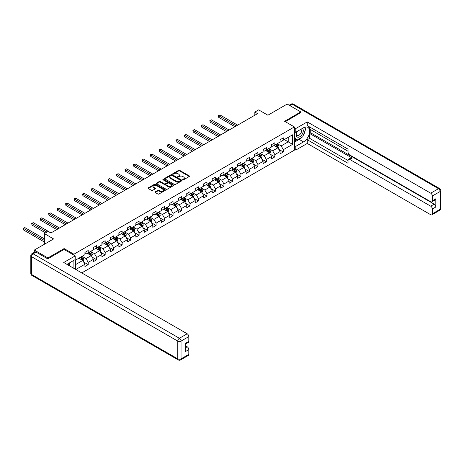 <?xml version="1.0" encoding="UTF-8"?>
<svg xmlns="http://www.w3.org/2000/svg" width="464" height="464" viewBox="0 0 464 464"><rect width="100%" height="100%" fill="white"/><g stroke="black" fill="none" stroke-linecap="round" stroke-linejoin="round"><path stroke-width="0.7" d="M182.845 179.783A0.528 0.307 0 0 0 183.593 179.783L189.266 176.506A0.754 0.435 0 0 0 189.486 176.198A0.754 0.435 0 0 0 189.266 175.891L179.655 170.346A0.754 0.435 0 0 0 178.588 170.346L172.915 173.617A0.528 0.307 0 0 0 173.664 174.052L174.4 173.629A2.419 1.392 0 0 1 177.816 173.629L178.617 174.087A2.419 1.392 0 0 1 179.324 175.073A2.419 1.392 0 0 1 178.617 176.059L177.88 176.482A0.528 0.307 0 0 0 178.628 176.917L179.365 176.494A2.419 1.392 0 0 1 182.781 176.494L183.582 176.952A2.419 1.392 0 0 1 184.289 177.944A2.419 1.392 0 0 1 183.582 178.93L182.845 179.353A0.528 0.307 0 0 0 182.845 179.783L182.845 179.353M155.156 191.858A0.754 0.435 0 0 0 154.93 192.166A0.754 0.435 0 0 0 155.156 192.473L157.847 194.027A0.754 0.435 0 0 0 158.914 194.027L165.213 190.391A0.754 0.435 0 0 0 165.439 190.083A0.754 0.435 0 0 0 165.213 189.776L155.608 184.231A0.754 0.435 0 0 0 154.541 184.231L148.242 187.868A0.754 0.435 0 0 0 148.022 188.175A0.754 0.435 0 0 0 148.242 188.483L151.496 190.362A0.754 0.435 0 0 0 152.563 190.362L155.26 188.807A0.754 0.435 0 0 0 155.481 188.5A0.754 0.435 0 0 0 155.26 188.187L153.648 187.259A2.018 1.166 0 0 1 153.056 186.429A2.018 1.166 0 0 1 154.303 185.356A2.018 1.166 0 0 1 156.501 185.606L162.829 189.26A2.018 1.166 0 0 1 163.421 190.083A2.018 1.166 0 0 1 162.174 191.162A2.018 1.166 0 0 1 159.97 190.907L158.914 190.298A0.754 0.435 0 0 0 157.847 190.298L155.156 191.858L155.156 192.473L157.847 190.93L157.847 190.298M300.788 112.769L300.788 111.923L287.193 104.069L267.89 115.217L258.645 109.881L254.835 112.079L257.555 113.645L50.895 232.963L48.175 231.391L44.364 233.589L44.364 244.267M64.107 249.481L64.107 248.571L47.902 257.926L34.307 250.073L53.609 238.931L44.364 233.589M64.107 248.571L73.898 254.22L294.373 126.927L294.373 150.168L81.757 272.919M300.788 111.923L284.583 121.278L294.373 126.927M174.452 184.446A0.754 0.435 0 0 0 175.52 184.446L181.818 180.809A0.754 0.435 0 0 0 182.039 180.502A0.754 0.435 0 0 0 181.818 180.189L172.208 174.644A0.754 0.435 0 0 0 171.141 174.644L164.842 178.28A0.754 0.435 0 0 0 164.621 178.588A0.754 0.435 0 0 0 164.842 178.895L174.452 184.446M163.212 179.899A0.528 0.307 0 0 1 163.746 179.974L173.507 185.606L167.22 189.237A0.754 0.435 0 0 1 166.153 189.237L156.542 183.692L159.239 182.143L159.239 181.517L156.542 183.071A0.754 0.435 0 0 0 156.322 183.379A0.754 0.435 0 0 0 156.542 183.692L156.542 183.071M159.239 182.143A0.754 0.435 0 0 1 160.306 182.143L160.306 181.517A0.754 0.435 0 0 0 159.239 181.517M160.306 181.517L164.204 183.767A0.754 0.435 0 0 0 165.271 183.767L167.057 182.735A0.754 0.435 0 0 0 167.278 182.427A0.754 0.435 0 0 0 167.057 182.12L163.003 179.777A0.528 0.307 0 0 1 163.746 179.342L173.519 184.985A0.754 0.435 0 0 1 173.739 185.293A0.754 0.435 0 0 1 173.519 185.6L173.519 184.985M34.307 252.341L34.307 250.073M47.902 257.926L47.902 258.773M73.898 268.383L73.898 260.345M73.898 255.13L73.898 254.22M83.659 262.021L88.201 264.642L88.201 262.351L93.421 259.341L93.421 261.632L96.686 259.747L96.686 257.456L101.906 254.44L101.906 256.731L105.171 254.846L105.171 252.555L110.391 249.539L110.391 251.836L113.651 249.951L113.651 247.66L118.871 244.644L118.871 246.935L122.136 245.05L122.136 242.759L127.356 239.743L127.356 242.04L130.622 240.155L130.622 237.864L135.842 234.848L135.842 237.139L139.107 235.254L139.107 232.963L144.327 229.947L144.327 232.244L147.587 230.359L147.587 228.068L152.807 225.052L152.807 227.343L156.072 225.458L156.072 223.167L161.292 220.151L161.292 222.447L164.558 220.562L164.558 218.271L169.778 215.255L169.778 217.546L173.043 215.661L173.043 213.37L178.263 210.354L178.263 212.651L181.523 210.766L181.523 208.475L186.748 205.459L186.748 207.75L190.008 205.865L190.008 203.574L195.228 200.558L195.228 202.849L198.493 200.97L198.493 198.673L203.713 195.663L203.713 197.954L206.979 196.069L206.979 193.778L212.199 190.762L212.199 193.053L215.458 191.174L215.458 188.877L220.684 185.867L220.684 188.158L223.944 186.273L223.944 183.982L229.164 180.966L229.164 183.257L232.429 181.378L232.429 179.081L237.649 176.071L237.649 178.362L240.915 176.477L240.915 174.186L246.135 171.17L246.135 173.461L249.394 171.581L249.394 169.285L254.62 166.274L254.62 168.565L257.88 166.68L257.88 164.389L263.1 161.373L263.1 163.664L266.365 161.785L266.365 159.488L271.585 156.478L271.585 158.769L274.85 156.884L274.85 154.593L280.07 151.577L280.07 153.868L283.336 151.983L283.336 149.692L292.581 144.356L292.581 134.809L288.225 137.321L288.225 141.845L292.581 144.356M88.201 264.642L84.935 266.527L84.935 264.236L75.829 269.497M75.69 269.416L75.69 260.031L84.935 254.69L84.935 252.399L88.201 250.514L88.201 252.805L93.421 249.794L93.421 247.503L96.686 245.618L96.686 247.909L101.906 244.893L101.906 242.602L105.171 240.717L105.171 243.008L110.391 239.998L110.391 237.707L113.651 235.822L113.651 238.113L118.871 235.097L118.871 232.806L122.136 230.921L122.136 233.212L127.356 230.202L127.356 227.905L130.622 226.026L130.622 228.317L135.842 225.301L135.842 223.01L139.107 221.125L139.107 223.416L144.327 220.406L144.327 218.109L147.587 216.23L147.587 218.521L152.807 215.505L152.807 213.214L156.072 211.329L156.072 213.62L161.292 210.61L161.292 208.313L164.558 206.434L164.558 208.725L169.778 205.709L169.778 203.418L173.043 201.533L173.043 203.824L178.263 200.813L178.263 198.517L181.523 196.637L181.523 198.928L186.748 195.912L186.748 193.621L190.008 191.736L190.008 194.027L195.228 191.017L195.228 188.72L198.493 186.841L198.493 189.132L203.713 186.116L203.713 183.825L206.979 181.94L206.979 184.231L212.199 181.221L212.199 178.924L215.458 177.039L215.458 179.336L220.684 176.32L220.684 174.029L223.944 172.144L223.944 174.435L229.164 171.419L229.164 169.128L232.429 167.243L232.429 169.54L237.649 166.524L237.649 164.233L240.915 162.348L240.915 164.639L246.135 161.623L246.135 159.332L249.394 157.447L249.394 159.744L254.62 156.728L254.62 154.437L257.88 152.552L257.88 154.843L263.1 151.827L263.1 149.536L266.365 147.651L266.365 149.947L271.585 146.931L271.585 144.64L274.85 142.755L274.85 145.046L280.07 142.03L280.07 139.739L283.336 137.854L283.336 140.151L292.581 134.809M87.331 253.309L91.246 255.571L86.026 258.587L82.111 256.325M84.935 253.437L86.026 254.063L88.201 252.805M86.026 258.587L88.201 262.351M91.246 255.571L93.421 259.341M95.816 248.414L99.731 250.67L94.511 253.686L90.596 251.424M93.421 248.536L94.511 249.162L96.686 247.909M94.511 253.686L96.686 257.456M99.731 250.67L101.906 254.44M104.296 243.513L108.216 245.775L102.991 248.791L99.076 246.529M101.906 243.641L102.991 244.267L105.171 243.008M102.991 248.791L105.171 252.555M108.216 245.775L110.391 249.539M112.781 238.618L116.696 240.874L111.476 243.89L107.561 241.628M110.391 238.74L111.476 239.366L113.651 238.113M111.476 243.89L113.651 247.66M116.696 240.874L118.871 244.644M121.266 233.717L125.181 235.979L119.961 238.995L116.046 236.733M118.871 233.844L119.961 234.471L122.136 233.212M119.961 238.995L122.136 242.759M125.181 235.979L127.356 239.743M129.752 228.816L133.667 231.078L128.447 234.094L124.532 231.832M127.356 228.943L128.447 229.57L130.622 228.317M128.447 234.094L130.622 237.864M133.667 231.078L135.842 234.848M138.237 223.921L142.152 226.183L136.932 229.193L133.011 226.937M135.842 224.048L136.932 224.675L139.107 223.416M136.932 229.193L139.107 232.963M142.152 226.183L144.327 229.947M146.717 219.02L150.632 221.282L145.412 224.298L141.497 222.036M144.327 219.147L145.412 219.774L147.587 218.521M145.412 224.298L147.587 228.068M150.632 221.282L152.807 225.052M155.202 214.124L159.117 216.386L153.897 219.397L149.982 217.14M152.807 214.252L153.897 214.878L156.072 213.62M153.897 219.397L156.072 223.167M159.117 216.386L161.292 220.151M163.688 209.223L167.603 211.485L162.383 214.501L158.468 212.239M161.292 209.351L162.383 209.977L164.558 208.725M162.383 214.501L164.558 218.271M167.603 211.485L169.778 215.255M172.173 204.328L176.088 206.59L170.868 209.6L166.947 207.344M169.778 204.456L170.868 205.082L173.043 203.824M170.868 209.6L173.043 213.37M176.088 206.59L178.263 210.354M180.653 199.427L184.568 201.689L179.348 204.705L175.433 202.443M178.263 199.555L179.348 200.181L181.523 198.928M179.348 204.705L181.523 208.475M184.568 201.689L186.748 205.459M189.138 194.532L193.053 196.794L187.833 199.804L183.918 197.548M186.748 194.66L187.833 195.286L190.008 194.027M187.833 199.804L190.008 203.574M193.053 196.794L195.228 200.558M197.623 189.631L201.538 191.893L196.318 194.909L192.403 192.647M195.228 189.759L196.318 190.385L198.493 189.132M196.318 194.909L198.493 198.673M201.538 191.893L203.713 195.663M206.109 184.736L210.024 186.998L204.804 190.008L200.883 187.752M203.713 184.858L204.804 185.49L206.979 184.231M204.804 190.008L206.979 193.778M210.024 186.998L212.199 190.762M214.588 179.835L218.509 182.097L213.283 185.113L209.368 182.851M212.199 179.962L213.283 180.589L215.458 179.336M213.283 185.113L215.458 188.877M218.509 182.097L220.684 185.867M223.074 174.94L226.989 177.202L221.769 180.212L217.854 177.956M220.684 175.061L221.769 175.694L223.944 174.435M221.769 180.212L223.944 183.982M226.989 177.202L229.164 180.966M231.559 170.039L235.474 172.301L230.254 175.317L226.339 173.055M229.164 170.166L230.254 170.793L232.429 169.54M230.254 175.317L232.429 179.081M235.474 172.301L237.649 176.071M240.045 165.143L243.96 167.405L238.74 170.416L234.825 168.154M237.649 165.265L238.74 165.897L240.915 164.639M238.74 170.416L240.915 174.186M243.96 167.405L246.135 171.17M248.524 160.242L252.445 162.504L247.219 165.52L243.304 163.258M246.135 160.37L247.219 160.996L249.394 159.744M247.219 165.52L249.394 169.285M252.445 162.504L254.62 166.274M257.01 155.347L260.925 157.609L255.705 160.619L251.79 158.357M254.62 155.469L255.705 156.101L257.88 154.843M255.705 160.619L257.88 164.389M260.925 157.609L263.1 161.373M265.495 150.446L269.41 152.708L264.19 155.724L260.275 153.462M263.1 150.574L264.19 151.2L266.365 149.947M264.19 155.724L266.365 159.488M269.41 152.708L271.585 156.478M273.98 145.551L277.895 147.807L272.675 150.823L268.76 148.561M271.585 145.673L272.675 146.305L274.85 145.046M272.675 150.823L274.85 154.593M277.895 147.807L280.07 151.577M284.31 139.583L288.225 141.845L281.155 145.928L277.24 143.666M280.07 140.778L281.155 141.404L283.336 140.151M281.155 145.928L283.336 149.692M254.835 112.079L254.835 115.217M75.69 264.55L82.76 260.466L78.845 258.21M82.76 260.466L84.935 264.236M278.794 149.362L283.336 151.983M270.309 154.263L274.85 156.884M261.824 159.164L266.365 161.785M253.338 164.059L257.88 166.68M244.859 168.96L249.394 171.581M236.373 173.855L240.915 176.477M227.888 178.756L232.429 181.378M219.402 183.651L223.944 186.273M210.917 188.552L215.458 191.174M202.437 193.447L206.979 196.069M193.952 198.348L198.493 200.97M185.467 203.244L190.008 205.865M176.981 208.145L181.523 210.766M168.502 213.04L173.043 215.661M160.016 217.941L164.558 220.562M151.531 222.836L156.072 225.458M143.045 227.737L147.587 230.359M134.566 232.632L139.107 235.254M126.08 237.533L130.622 240.155M117.595 242.428L122.136 245.05M109.11 247.329L113.651 249.951M100.63 252.225L105.171 254.846M92.145 257.126L96.686 259.747M183.054 179.858L183.582 179.556A2.419 1.392 0 0 0 184.289 178.57L184.289 177.944M179.324 175.073L179.324 175.705A2.419 1.392 0 0 1 178.617 176.691L178.095 176.993M189.254 176.511L179.655 170.972A0.754 0.435 0 0 0 178.588 170.972L173.13 174.128M181.807 180.815L172.208 175.27A0.754 0.435 0 0 0 171.141 175.27L164.853 178.901M180.484 180.716A0.528 0.307 0 0 0 180.484 180.281L172.051 175.415A0.528 0.307 0 0 0 171.303 175.415L170.526 175.862A2.419 1.392 0 0 0 169.818 176.848A2.419 1.392 0 0 0 170.526 177.834L176.291 181.163A2.419 1.392 0 0 0 179.707 181.163L180.484 180.716L180.484 181.343A0.528 0.307 0 0 0 180.635 181.128L180.635 180.502M169.818 176.848L169.818 177.474A2.419 1.392 0 0 0 170.526 178.46L170.526 177.834M180.484 181.343L179.707 181.789A2.419 1.392 0 0 1 176.291 181.789L170.526 178.46M160.306 182.143L164.204 184.394A0.754 0.435 0 0 0 165.271 184.394L167.057 183.361A0.754 0.435 0 0 0 167.278 183.054L167.278 182.427M168.246 186.099A2.018 1.166 0 0 0 170.445 186.354A2.018 1.166 0 0 0 171.692 185.275A2.018 1.166 0 0 0 171.1 184.452L168.873 183.164A0.754 0.435 0 0 0 167.806 183.164L166.019 184.196A0.754 0.435 0 0 0 165.793 184.504A0.754 0.435 0 0 0 166.019 184.817L168.246 186.099L168.246 186.731A2.018 1.166 0 0 0 170.445 186.98A2.018 1.166 0 0 0 171.692 185.902L171.692 185.275M165.793 184.504L165.793 185.136A0.754 0.435 0 0 0 166.019 185.443L166.019 184.817M168.246 186.731L166.019 185.443M163.421 190.083L163.421 190.71A2.018 1.166 0 0 1 162.174 191.789A2.018 1.166 0 0 1 159.97 191.539L158.914 190.93A0.754 0.435 0 0 0 157.847 190.93M153.056 186.429L153.056 187.062A2.018 1.166 0 0 0 153.648 187.885L153.648 187.259M155.249 188.813L153.648 187.885M165.213 189.776L165.213 190.391L155.608 184.858A0.754 0.435 0 0 0 154.541 184.858L148.248 188.488M278.325 148.555L278.968 146.926A2.036 1.177 -120 0 0 278.319 145.191L277.199 143.689M275.239 146.276L274.479 145.261M237.649 125.141L219.994 114.944L218.631 115.727L218.631 117.299L234.929 126.713M275.512 144.664L276.637 146.16A2.036 1.177 60 0 1 277.217 147.39L277.872 147.013A2.036 1.177 -120 0 0 277.286 145.783L276.167 144.287M275.657 144.582L276.898 146.247A1.038 0.597 60 0 1 277.089 146.56L277.872 147.013M218.631 117.299L218.335 115.559L236.292 125.924M218.335 115.559L219.994 114.944M297.128 131.463A5 2.888 120 0 0 297.992 137.234A5 2.888 120 0 0 302.505 133.661A5 2.888 120 0 0 302.383 128.429M297.412 131.295A3.422 1.978 120 0 0 297.401 135.268A3.422 1.978 120 0 0 297.905 135.424A3.422 1.978 120 0 0 301.032 132.895A3.422 1.978 120 0 0 300.823 129.34A3.422 1.978 120 0 0 300.811 129.334M304.291 127.385L305.631 129.288L302.69 136.851L296.821 140.244L294.373 138.597M296.821 140.244L294.373 136.758M294.373 134.809L295.446 132.043M68.231 263.616L69.49 265.837M294.373 131.422L295.788 132.234L295.788 128.534L307.261 121.904L430.714 193.181L438.492 188.691L292.198 104.226L289.832 105.595M295.788 132.234L303.508 127.78A8.654 4.994 120 0 1 307.835 127.351A8.654 4.994 120 0 1 309.163 134.282A8.654 4.994 120 0 1 303.508 141.909L295.788 146.363L295.788 150.069L307.261 143.446L307.261 139.739L348.052 163.287L348.052 160.341A2.308 1.334 -120 0 1 348.528 159.28A2.308 1.334 -120 0 1 349.682 159.396L430.714 206.178L434.194 204.172A2.308 1.334 60 0 1 435.829 206.996L435.829 198.772A2.308 1.334 60 0 1 435.348 199.827L431.868 201.834A2.308 1.334 -120 0 0 432.349 200.779L432.349 196.005A2.308 1.334 -120 0 0 430.714 193.181M310.741 129.694L310.741 132.895L309.656 133.522L309.656 138.359L307.261 139.739M309.656 126.991L309.656 129.067L348.052 151.235M431.868 201.834A2.308 1.334 -120 0 1 430.714 201.724L349.682 154.935A2.308 1.334 -120 0 1 348.052 152.111L348.052 149.159L307.261 125.611L307.261 121.904M294.373 127.716L295.788 128.534M294.373 149.257L295.788 150.069M294.373 145.551L295.788 146.363M307.261 143.446L430.714 214.722A2.308 1.334 -120 0 0 431.868 214.838A2.308 1.334 -120 0 0 432.349 213.776L432.349 209.009A2.308 1.334 -120 0 0 430.714 206.178M300.788 112.578L285.319 121.701M309.656 133.522L352.077 158.015L349.682 159.396M310.741 132.895L434.194 204.172M309.656 138.359L348.052 160.527M348.528 159.28L350.923 157.899A2.308 1.334 60 0 1 352.077 158.015M294.373 142.222L299.216 139.426A8.654 4.994 120 0 0 301.612 137.477M303.328 135.215A8.654 4.994 120 0 0 305.19 130.413M305.329 128.864A8.654 4.994 120 0 0 305.115 127.095M294.373 141.218L296.438 140.024M294.373 139.333L294.808 139.078M36.047 252.114L33.106 253.814A2.308 1.334 -120 0 0 31.958 253.698L34.893 252.004A2.308 1.334 60 0 1 36.047 252.114L47.74 258.866L64.055 249.446L75.203 255.884L75.203 259.591L67.477 264.051A8.654 4.994 120 0 0 66.961 264.376M75.203 255.884L63.725 262.508L187.183 333.784A2.308 1.334 60 0 1 188.813 336.609L188.813 341.382A2.308 1.334 60 0 1 188.332 342.438L185.333 344.172M69.275 265.095L69.275 263.013M185.333 347.849L187.183 346.782A2.308 1.334 60 0 1 188.813 349.612L188.813 354.38A2.308 1.334 60 0 1 188.332 355.441L180.56 359.931A2.308 1.334 -120 0 0 181.035 358.875L188.813 354.38M188.813 341.382L185.333 343.395L185.333 351.619L188.813 349.612M187.183 346.782L185.333 345.715M269.839 153.451L270.489 151.821A2.036 1.177 -120 0 0 269.839 150.087L268.714 148.59M266.759 151.177L265.994 150.156M229.164 130.036L211.509 119.845L210.146 120.628L210.146 122.2L226.444 131.608M267.026 149.565L268.151 151.061A2.036 1.177 60 0 1 268.731 152.285L269.387 151.908A2.036 1.177 -120 0 0 268.801 150.684L267.682 149.188M267.171 149.478L268.418 151.142A1.038 0.597 60 0 1 268.604 151.455L269.387 151.908M210.146 122.2L209.85 120.454L227.807 130.825M209.85 120.454L211.509 119.845M261.354 158.352L262.003 156.722A2.036 1.177 -120 0 0 261.354 154.988L260.229 153.485M258.274 156.072L257.508 155.057M220.684 134.937L203.023 124.741L201.666 125.524L201.666 127.095L217.964 136.509M258.547 154.46L259.666 155.956A2.036 1.177 60 0 1 260.252 157.186L260.901 156.809A2.036 1.177 -120 0 0 260.321 155.579L259.196 154.083M258.686 154.379L259.933 156.043A1.038 0.597 60 0 1 260.118 156.356L260.901 156.809M201.666 127.095L201.364 125.355L219.321 135.72M201.364 125.355L203.023 124.741M252.874 163.247L253.518 161.617A2.036 1.177 -120 0 0 252.868 159.883L251.749 158.386M249.789 160.973L249.029 159.952M212.199 139.832L194.538 129.642L193.181 130.425L193.181 131.996L209.479 141.404M250.061 159.361L251.181 160.857A2.036 1.177 60 0 1 251.766 162.081L252.416 161.704A2.036 1.177 -120 0 0 251.836 160.48L250.711 158.984M250.2 159.274L251.447 160.938A1.038 0.597 60 0 1 251.639 161.252L252.416 161.704M193.181 131.996L192.879 130.251L210.836 140.621M192.879 130.251L194.538 129.642M244.389 168.148L245.033 166.518A2.036 1.177 -120 0 0 244.383 164.784L243.264 163.282M241.303 165.868L240.543 164.853M203.713 144.733L186.052 134.537L184.695 135.326L184.695 136.892L200.993 146.305M241.576 164.256L242.701 165.752A2.036 1.177 60 0 1 243.281 166.982L243.936 166.605A2.036 1.177 -120 0 0 243.351 165.375L242.231 163.879M241.721 164.175L242.962 165.839A1.038 0.597 60 0 1 243.153 166.153L243.936 166.605M184.695 136.892L184.394 135.152L202.356 145.516M184.394 135.152L186.052 134.537M235.903 173.043L236.553 171.413A2.036 1.177 -120 0 0 235.903 169.679L234.778 168.183M232.824 170.769L232.058 169.749M195.228 149.628L177.573 139.438L176.21 140.221L176.21 141.793L192.508 151.2M233.09 169.157L234.216 170.653A2.036 1.177 60 0 1 234.796 171.877L235.451 171.5A2.036 1.177 -120 0 0 234.865 170.276L233.746 168.78M233.235 169.07L234.482 170.735A1.038 0.597 60 0 1 234.668 171.048L235.451 171.5M176.21 141.793L175.914 140.047L193.871 150.417M175.914 140.047L177.573 139.438M227.418 177.944L228.068 176.314A2.036 1.177 -120 0 0 227.418 174.58L226.293 173.078M224.338 175.665L223.573 174.65M186.748 154.529L169.087 144.333L167.73 145.122L167.73 146.688L184.028 156.101M224.611 174.052L225.73 175.549A2.036 1.177 60 0 1 226.316 176.778L226.966 176.401A2.036 1.177 -120 0 0 226.386 175.177L225.26 173.675M224.75 173.971L225.997 175.636A1.038 0.597 60 0 1 226.183 175.949L226.966 176.401M167.73 146.688L167.429 144.948L185.385 155.312M167.429 144.948L169.087 144.333M218.938 182.839L219.582 181.209A2.036 1.177 -120 0 0 218.933 179.475L217.807 177.979M215.853 180.566L215.093 179.551M178.263 159.425L160.602 149.234L159.245 150.017L159.245 151.589L175.543 160.996M216.125 178.953L217.245 180.45A2.036 1.177 60 0 1 217.831 181.673L218.48 181.296A2.036 1.177 -120 0 0 217.9 180.073L216.775 178.576M216.265 178.872L217.512 180.531A1.038 0.597 60 0 1 217.703 180.85L218.48 181.296M159.245 151.589L158.943 149.843L176.9 160.213M158.943 149.843L160.602 149.234M210.453 187.74L211.097 186.11A2.036 1.177 -120 0 0 210.447 184.376L209.328 182.874M207.367 185.467L206.608 184.446M169.778 164.326L152.117 154.129L150.759 154.918L150.759 156.484L167.057 165.897M207.64 183.848L208.765 185.351A2.036 1.177 60 0 1 209.345 186.574L210.001 186.197A2.036 1.177 -120 0 0 209.415 184.974L208.295 183.471M207.785 183.767L209.026 185.432A1.038 0.597 60 0 1 209.218 185.745L210.001 186.197M150.759 156.484L150.458 154.744L168.42 165.109M150.458 154.744L152.117 154.129M201.968 192.635L202.617 191.006A2.036 1.177 -120 0 0 201.962 189.271L200.842 187.775M198.888 190.362L198.122 189.347M161.292 169.227L143.637 159.03L142.274 159.813L142.274 161.385L158.572 170.793M199.155 188.749L200.28 190.246A2.036 1.177 60 0 1 200.86 191.47L201.515 191.093A2.036 1.177 -120 0 0 200.929 189.869L199.81 188.372M199.3 188.668L200.541 190.327A1.038 0.597 60 0 1 200.732 190.646L201.515 191.093M142.274 161.385L141.978 159.639L159.935 170.01M141.978 159.639L143.637 159.03M193.482 197.536L194.132 195.907A2.036 1.177 -120 0 0 193.482 194.172L192.357 192.67M190.402 195.263L189.637 194.242M152.807 174.122L135.152 163.925L133.789 164.714L133.789 166.28L150.092 175.694M190.675 193.645L191.794 195.147A2.036 1.177 60 0 1 192.38 196.371L193.03 195.994A2.036 1.177 -120 0 0 192.45 194.77L191.325 193.268M190.814 193.563L192.061 195.228A1.038 0.597 60 0 1 192.247 195.541L193.03 195.994M133.789 166.28L133.493 164.54L151.45 174.905M133.493 164.54L135.152 163.925M185.003 202.432L185.646 200.802A2.036 1.177 -120 0 0 184.997 199.068L183.872 197.571M181.917 200.158L181.157 199.143M144.327 179.023L126.666 168.826L125.309 169.609L125.309 171.181L141.607 180.589M182.19 198.546L183.309 200.042A2.036 1.177 60 0 1 183.895 201.266L184.544 200.889A2.036 1.177 -120 0 0 183.964 199.665L182.839 198.169M182.329 198.464L183.576 200.123A1.038 0.597 60 0 1 183.761 200.442L184.544 200.889M125.309 171.181L125.007 169.435L142.964 179.806M125.007 169.435L126.666 168.826M176.517 207.333L177.161 205.703A2.036 1.177 -120 0 0 176.511 203.969L175.392 202.466M173.432 205.059L172.672 204.038M135.842 183.918L118.181 173.722L116.824 174.51L116.824 176.076L133.122 185.49M173.704 203.441L174.829 204.943A2.036 1.177 60 0 1 175.409 206.167L176.065 205.79A2.036 1.177 -120 0 0 175.479 204.566L174.36 203.064M173.843 203.36L175.09 205.024A1.038 0.597 60 0 1 175.282 205.337L176.065 205.79M116.824 176.076L116.522 174.336L134.485 184.701M116.522 174.336L118.181 173.722M168.032 212.234L168.681 210.604A2.036 1.177 -120 0 0 168.026 208.864L166.907 207.367M164.952 209.954L164.186 208.939M127.356 188.819L109.701 178.623L108.338 179.406L108.338 180.977L124.636 190.385M165.219 208.342L166.344 209.838A2.036 1.177 60 0 1 166.924 211.062L167.579 210.691A2.036 1.177 -120 0 0 166.994 209.461L165.874 207.965M165.364 208.261L166.605 209.919A1.038 0.597 60 0 1 166.796 210.238L167.579 210.691M108.338 180.977L108.042 179.232L125.999 189.602M108.042 179.232L109.701 178.623M159.546 217.129L160.196 215.499A2.036 1.177 -120 0 0 159.546 213.765L158.421 212.263M156.467 214.855L155.701 213.834M118.871 193.714L101.216 183.518L99.853 184.307L99.853 185.873L116.157 195.286M156.733 213.237L157.859 214.739A2.036 1.177 60 0 1 158.444 215.963L159.094 215.586A2.036 1.177 -120 0 0 158.514 214.362L157.389 212.86M156.878 213.156L158.125 214.82A1.038 0.597 60 0 1 158.311 215.134L159.094 215.586M99.853 185.873L99.557 184.133L117.514 194.497M99.557 184.133L101.216 183.518M151.067 222.03L151.711 220.4A2.036 1.177 -120 0 0 151.061 218.66L149.936 217.164M147.981 219.75L147.221 218.735M110.391 198.615L92.73 188.419L91.373 189.202L91.373 190.774L107.671 200.181M148.254 218.138L149.373 219.634A2.036 1.177 60 0 1 149.959 220.864L150.609 220.487A2.036 1.177 -120 0 0 150.029 219.257L148.903 217.761M148.393 218.057L149.64 219.716A1.038 0.597 60 0 1 149.826 220.035L150.609 220.487M91.373 190.774L91.072 189.028L109.028 199.398M91.072 189.028L92.73 188.419M142.581 226.925L143.225 225.295A2.036 1.177 -120 0 0 142.576 223.561L141.456 222.065M139.496 224.651L138.736 223.631M101.906 203.51L84.245 193.314L82.888 194.103L82.888 195.669L99.186 205.082M139.768 223.033L140.888 224.535A2.036 1.177 60 0 1 141.474 225.759L142.129 225.382A2.036 1.177 -120 0 0 141.543 224.158L140.418 222.656M139.908 222.952L141.155 224.617A1.038 0.597 60 0 1 141.346 224.93L142.129 225.382M82.888 195.669L82.586 193.929L100.543 204.293M82.586 193.929L84.245 193.314M134.096 231.826L134.746 230.196A2.036 1.177 -120 0 0 134.09 228.456L132.971 226.96M131.01 229.547L130.251 228.532M93.421 208.411L75.765 198.215L74.402 198.998L74.402 200.57L90.7 209.977M131.283 227.934L132.408 229.431A2.036 1.177 60 0 1 132.988 230.66L133.644 230.283A2.036 1.177 -120 0 0 133.058 229.054L131.938 227.557M131.428 227.853L132.669 229.512A1.038 0.597 60 0 1 132.861 229.831L133.644 230.283M74.402 200.57L74.107 198.824L92.063 209.194M74.107 198.824L75.765 198.215M125.611 236.721L126.26 235.091A2.036 1.177 -120 0 0 125.611 233.357L124.485 231.861M122.531 234.448L121.765 233.427M84.935 213.307L67.28 203.11L65.917 203.899L65.917 205.465L82.221 214.878M122.798 232.829L123.923 234.332A2.036 1.177 60 0 1 124.509 235.555L125.158 235.178A2.036 1.177 -120 0 0 124.572 233.955L123.453 232.452M122.943 232.748L124.19 234.413A1.038 0.597 60 0 1 124.375 234.726L125.158 235.178M65.917 205.465L65.621 203.725L83.578 214.095M65.621 203.725L67.28 203.11M117.125 241.622L117.775 239.992A2.036 1.177 -120 0 0 117.125 238.252L116 236.756M114.045 239.343L113.28 238.328M76.456 218.208L58.795 208.011L57.437 208.794L57.437 210.366L73.735 219.774M114.318 237.73L115.437 239.227A2.036 1.177 60 0 1 116.023 240.456L116.673 240.079A2.036 1.177 -120 0 0 116.093 238.85L114.968 237.353M114.457 237.649L115.704 239.308A1.038 0.597 60 0 1 115.89 239.627L116.673 240.079M57.437 210.366L57.136 208.626L75.093 218.991M57.136 208.626L58.795 208.011M108.646 246.517L109.289 244.888A2.036 1.177 -120 0 0 108.64 243.153L107.52 241.657M105.56 244.244L104.8 243.223M67.97 223.103L50.309 212.906L48.952 213.695L48.952 215.261L65.25 224.675M105.833 242.626L106.952 244.128A2.036 1.177 60 0 1 107.538 245.352L108.193 244.975A2.036 1.177 -120 0 0 107.607 243.751L106.482 242.249M105.972 242.544L107.219 244.209A1.038 0.597 60 0 1 107.41 244.522L108.193 244.975M48.952 215.261L48.65 213.521L66.607 223.892M48.65 213.521L50.309 212.906M100.16 251.418L100.804 249.789A2.036 1.177 -120 0 0 100.154 248.049L99.035 246.552M97.075 249.139L96.315 248.124M59.485 228.004L41.83 217.807L40.467 218.59L40.467 220.162L56.765 229.57M97.347 247.527L98.472 249.023A2.036 1.177 60 0 1 99.052 250.253L99.708 249.876A2.036 1.177 -120 0 0 99.122 248.646L98.003 247.15M97.492 247.445L98.733 249.104A1.038 0.597 60 0 1 98.925 249.423L99.708 249.876M40.467 220.162L40.171 218.422L58.128 228.787M40.171 218.422L41.83 217.807M91.675 256.314L92.324 254.684A2.036 1.177 -120 0 0 91.675 252.95L90.55 251.453M88.595 254.04L87.829 253.019M50.999 232.899L33.344 222.703L31.981 223.491L31.981 225.063L45.565 232.899M88.862 252.422L89.987 253.924A2.036 1.177 60 0 1 90.567 255.148L91.222 254.771A2.036 1.177 -120 0 0 90.637 253.547L89.517 252.045M89.007 252.341L90.254 254.005A1.038 0.597 60 0 1 90.439 254.318L91.222 254.771M31.981 225.063L31.685 223.317L46.922 232.116M31.685 223.317L33.344 222.703M83.189 261.215L83.839 259.585A2.036 1.177 -120 0 0 83.189 257.845L82.064 256.348M80.11 258.935L79.344 257.92M44.364 238.867L24.859 227.604L23.502 228.387L23.502 229.958L44.364 242.005M80.382 257.323L81.502 258.819A2.036 1.177 60 0 1 82.087 260.049L82.737 259.672A2.036 1.177 -120 0 0 82.157 258.442L81.032 256.946M80.521 257.242L81.768 258.9A1.038 0.597 60 0 1 81.954 259.219L82.737 259.672M23.502 229.958L23.2 228.218L44.364 240.439M23.2 228.218L24.859 227.604M183.582 179.556L183.582 178.93M177.88 176.917L177.88 176.482M178.617 176.691L178.617 176.059M172.915 174.052L172.915 173.617M178.588 170.972L178.588 170.346M179.655 170.972L179.655 170.346M189.266 176.506L189.266 175.891M164.842 178.895L164.842 178.28M171.141 175.27L171.141 174.644M172.208 175.27L172.208 174.644M181.818 180.809L181.818 180.189M176.291 181.789L176.291 181.163M179.707 181.789L179.707 181.163M164.204 184.394L164.204 183.767M165.271 184.394L165.271 183.767M167.057 183.361L167.057 182.735M163.746 179.974L163.746 179.342M158.914 190.93L158.914 190.298M159.97 191.539L159.97 190.907M155.26 188.807L155.26 188.187M148.242 188.483L148.242 187.868M154.541 184.858L154.541 184.231M155.608 184.858L155.608 184.231M277.692 147.691L278.957 146.966M277.286 145.783L278.319 145.191M275.836 146.624L276.637 146.16M432.349 200.779L435.829 198.772M435.829 206.996L432.349 209.009M432.349 213.776L440.121 209.287L440.121 191.516L432.349 196.005M299.216 139.426L303.508 141.909M440.121 209.287A2.308 1.334 60 0 1 439.646 210.343A2.308 2.308 0 0 0 440.8 208.348A2.308 1.334 180 0 1 440.121 209.287M440.121 191.516A2.308 1.334 0 0 0 440.8 190.576A2.308 2.308 0 0 0 439.646 188.575A2.308 1.334 -60 0 0 438.492 188.691A2.308 1.334 60 0 1 440.121 191.516M289.159 105.206L291.044 104.116A2.308 1.334 60 0 1 292.198 104.226A2.308 1.334 -60 0 1 293.352 104.116L439.646 188.575M31.958 253.698A2.308 2.308 0 0 0 30.804 255.693A2.308 1.334 180 0 0 31.477 256.638A2.308 1.334 -60 0 1 33.106 253.814L179.406 338.273A2.308 1.334 -60 0 0 177.77 341.098L31.477 256.638L31.477 274.41L177.77 358.875L177.77 341.098A2.308 1.334 -0 0 0 181.035 341.098L181.035 358.875A2.308 1.334 180 0 1 177.77 358.875A2.308 1.334 -60 0 0 178.251 359.931A2.308 2.308 0 0 0 180.56 359.931M188.813 336.609L181.035 341.098A2.308 1.334 -120 0 0 179.406 338.273L187.183 333.784M31.958 275.465A2.308 1.334 -60 0 1 31.477 274.41A2.308 1.334 -0 0 1 30.804 273.47A2.308 2.308 0 0 0 31.958 275.465L178.251 359.931M269.207 152.592L270.471 151.861M268.801 150.684L269.839 150.087M267.351 151.519L268.151 151.061M260.727 157.487L261.992 156.762M260.321 155.579L261.354 154.988M258.871 156.42L259.666 155.956M252.242 162.388L253.506 161.658M251.836 160.48L252.868 159.883M250.386 161.315L251.181 160.857M243.757 167.289L245.021 166.559M243.351 165.375L244.383 164.784M241.901 166.216L242.701 165.752M235.271 172.185L236.536 171.454M234.865 170.276L235.903 169.679M233.415 171.112L234.216 170.653M226.792 177.086L228.056 176.355M226.386 175.177L227.418 174.58M224.936 176.013L225.73 175.549M218.306 181.981L219.571 181.25M217.9 180.073L218.933 179.475M216.45 180.908L217.245 180.45M209.821 186.882L211.085 186.151M209.415 184.974L210.447 184.376M207.965 185.809L208.765 185.351M201.335 191.777L202.6 191.046M200.929 189.869L201.962 189.271M199.479 190.704L200.28 190.246M192.856 196.678L194.12 195.947M192.45 194.77L193.482 194.172M191 195.605L191.794 195.147M184.37 201.573L185.635 200.842M183.964 199.665L184.997 199.068M182.514 200.5L183.309 200.042M175.885 206.474L177.149 205.743M175.479 204.566L176.511 203.969M174.029 205.401L174.829 204.943M167.4 211.369L168.664 210.639M166.994 209.461L168.026 208.864M165.544 210.296L166.344 209.838M158.92 216.27L160.184 215.54M158.514 214.362L159.546 213.765M157.064 215.197L157.859 214.739M150.435 221.166L151.699 220.435M150.029 219.257L151.061 218.66M148.579 220.098L149.373 219.634M141.949 226.067L143.214 225.336M141.543 224.158L142.576 223.561M140.093 224.994L140.888 224.535M133.464 230.962L134.728 230.231M133.058 229.054L134.09 228.456M131.608 229.895L132.408 229.431M124.978 235.863L126.243 235.132M124.572 233.955L125.611 233.357M123.128 234.79L123.923 234.332M116.499 240.758L117.763 240.027M116.093 238.85L117.125 238.252M114.643 239.691L115.437 239.227M108.013 245.659L109.278 244.928M107.607 243.751L108.64 243.153M106.157 244.586L106.952 244.128M99.528 250.554L100.792 249.823M99.122 248.646L100.154 248.049M97.672 249.487L98.472 249.023M91.043 255.455L92.307 254.724M90.637 253.547L91.675 252.95M89.187 254.382L89.987 253.924M82.563 260.35L83.827 259.62M82.157 258.442L83.189 257.845M80.707 259.283L81.502 258.819M431.868 214.838L439.646 210.343M440.8 208.348L440.8 190.576M293.352 104.116A2.308 2.308 0 0 0 291.044 104.116M30.804 255.693L30.804 273.47"/></g></svg>

